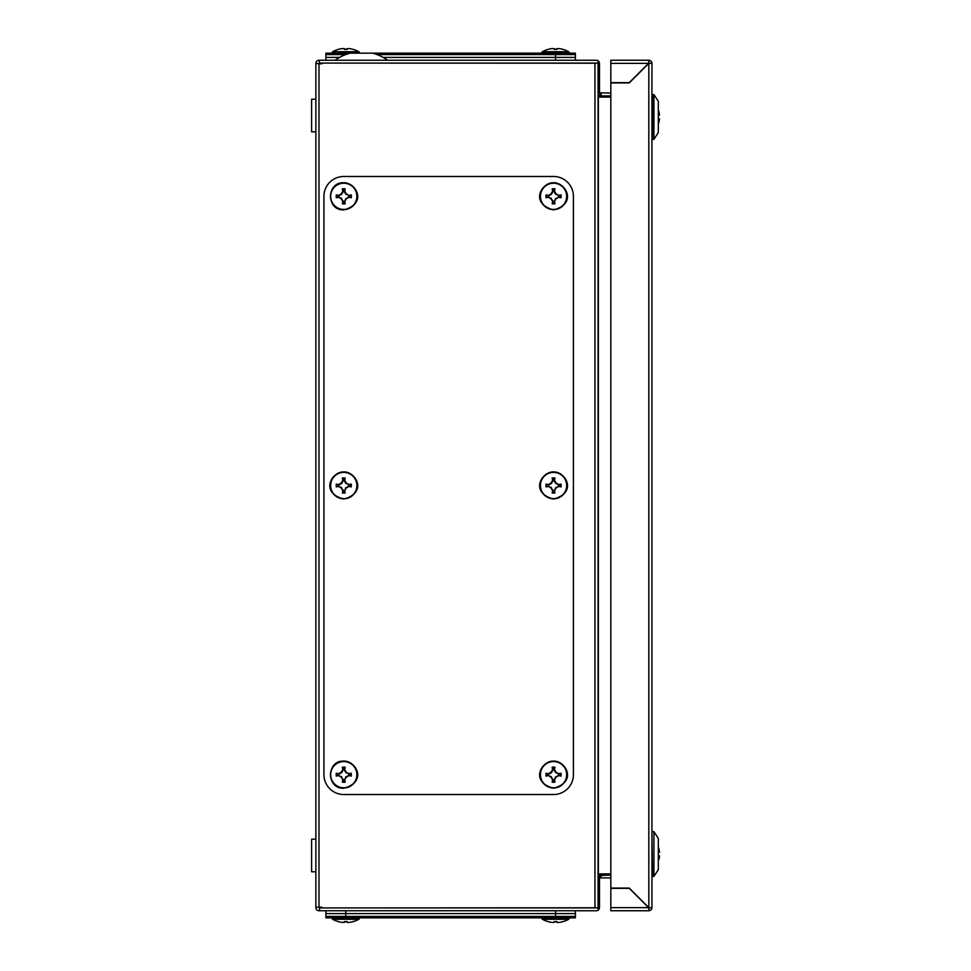 <?xml version="1.0" encoding="UTF-8"?>
<svg xmlns="http://www.w3.org/2000/svg" width="971" height="971" viewBox="0 0 971 971"><rect width="100%" height="100%" fill="white"/><g stroke="black" fill="none" stroke-linecap="round" stroke-linejoin="round"><path stroke-width="1.46" d="M653.92 94.563L658.314 101.324L658.314 132.566L653.92 139.326L652.5 139.326L652.5 94.563L653.92 94.563L653.92 139.326M651.942 63.37L651.942 907.921L648.822 907.63L629.257 888.077L610.832 888.077L610.832 82.923L629.257 82.923L648.822 63.37L651.942 63.37M651.942 63.079L648.822 63.37L648.822 907.63L651.942 907.921M650.182 63.285L649.101 63.346M651.929 63.079A3.119 3.119 0 0 0 648.822 60.251L648.531 63.37L610.832 63.37L610.832 60.251L648.822 60.251L648.822 63.079L629.257 82.644L610.832 82.644L610.832 63.37M648.822 907.921L648.822 910.749L649.041 907.8M610.832 907.63L648.531 907.63L629.257 888.356L610.832 888.356L610.832 910.749L648.822 910.749A3.119 3.119 0 0 0 651.929 907.921M332.446 53.162A0.91 0.91 0 0 1 332.652 51.718A0.91 0.91 0 0 0 332.446 53.162A0.91 0.91 0 0 1 332.652 51.718L358.857 51.718A0.91 0.91 0 0 1 359.064 53.15A0.91 0.91 0 0 0 358.857 51.718A26.933 26.933 0 0 0 353.298 49.4L353.298 49.4M553.555 209.627A13.303 13.303 0 0 0 566.87 196.324A13.303 13.303 0 0 0 553.555 183.021A13.303 13.303 0 0 0 540.252 196.324A13.303 13.303 0 0 0 553.555 209.627M566.663 196.324A13.109 13.109 0 0 0 553.555 183.228A13.109 13.109 0 0 0 540.459 196.324A13.109 13.109 0 0 0 553.555 209.433A13.109 13.109 0 0 0 566.663 196.324M546.018 194.94A26.496 2.767 90 0 0 546.018 196.324A26.496 2.767 90 0 0 546.018 197.72A26.787 2.804 -11.3 0 0 548.469 197.295A26.921 2.816 30 0 0 551.067 198.824A26.921 2.816 60 0 0 552.596 201.422A26.787 2.804 101.3 0 0 552.171 203.861A26.496 2.767 0 0 0 554.951 203.861A26.787 2.804 -101.3 0 0 554.526 201.422A26.921 2.816 -60 0 0 556.055 198.824A26.921 2.816 -30 0 0 558.653 197.295A26.787 2.804 11.3 0 0 561.104 197.72A26.496 2.767 -90 0 0 561.104 196.324A26.496 2.767 -90 0 0 561.104 194.94A26.787 2.804 168.7 0 0 558.653 195.365A26.921 2.816 -150 0 0 556.055 193.836A26.921 2.816 -120 0 0 554.526 191.238A26.787 2.804 -78.7 0 0 554.951 188.787A26.496 2.767 180 0 0 552.171 188.787A26.787 2.804 78.7 0 0 552.596 191.238A26.921 2.816 120 0 0 551.067 193.836A26.921 2.816 150 0 0 548.469 195.365A26.787 2.804 -168.7 0 0 546.018 194.94L548.469 195.365M548.566 195.936L551.479 194.249L553.167 191.323L552.754 189.272L554.368 189.272L553.956 191.323L555.643 194.249L558.653 195.365M558.556 195.936L561.104 194.94M560.619 195.523L561.104 197.72M560.619 197.125L558.653 197.295M558.556 196.725L556.055 198.824M555.643 198.412L554.526 201.422M553.956 201.325L554.951 203.861M554.368 203.388L552.171 203.861M552.754 203.388L552.596 201.422M553.167 201.325L551.067 198.824M551.479 198.412L548.469 197.295M548.566 196.725L546.018 197.72M546.503 197.125L546.503 195.523M568.848 53.162A0.91 0.91 0 0 0 568.654 51.718A26.933 26.933 0 0 0 563.083 49.4L563.083 49.4M548.008 49.4L548.008 49.4A26.933 26.933 0 0 0 542.437 51.718A0.91 0.91 0 0 0 542.243 53.162A0.91 0.91 0 0 1 542.437 51.718A0.91 0.91 0 0 0 542.243 53.162A0.91 0.91 0 0 1 542.437 51.718L568.654 51.718M548.008 49.436A26.787 26.12 -61.8 0 1 550.448 48.817A26.921 23.195 78.1 0 1 553.045 48.55A26.921 13.388 83.1 0 1 554.587 48.817A26.787 5.219 83.9 0 0 554.162 49.436A26.496 26.363 0 0 1 556.929 49.436A26.787 5.219 -83.9 0 0 556.504 48.817A26.921 13.388 -83.1 0 1 558.046 48.55A26.921 23.195 -78.1 0 1 560.643 48.817A26.787 26.12 61.8 0 1 563.083 49.436M343.77 794.521L553.555 794.521A19.845 19.845 0 0 0 573.412 774.676L573.412 196.324A19.845 19.845 0 0 0 553.555 176.479L343.77 176.479A19.845 19.845 0 0 0 323.926 196.324L323.926 774.676A19.845 19.845 0 0 0 343.77 794.521L553.555 794.521M323.926 196.324L323.926 774.676M553.555 176.479L343.77 176.479M573.412 774.676L573.412 196.324M315.866 839.175L311.606 839.175L311.606 871.776L315.866 871.776L311.606 871.776M343.77 498.803A13.303 13.303 0 0 0 357.073 485.5A13.303 13.303 0 0 0 343.77 472.197A13.303 13.303 0 0 0 330.468 485.5A13.303 13.303 0 0 0 343.77 498.803M356.867 485.5A13.109 13.109 0 0 0 343.77 472.392A13.109 13.109 0 0 0 330.662 485.5A13.109 13.109 0 0 0 343.77 498.609A13.109 13.109 0 0 0 356.867 485.5M336.233 484.116A26.496 2.767 90 0 0 336.233 485.5A26.496 2.767 90 0 0 336.233 486.884A26.787 2.804 -11.3 0 0 338.673 486.459A26.921 2.816 30 0 0 341.27 488A26.921 2.816 60 0 0 342.799 490.598A26.787 2.804 101.3 0 0 342.387 493.037A26.496 2.767 0 0 0 345.154 493.037A26.787 2.804 -101.3 0 0 344.729 490.598A26.921 2.816 -60 0 0 346.271 488A26.921 2.816 -30 0 0 348.868 486.459A26.787 2.804 11.3 0 0 351.308 486.884A26.496 2.767 -90 0 0 351.308 485.5A26.496 2.767 -90 0 0 351.308 484.116A26.787 2.804 168.7 0 0 348.868 484.541A26.921 2.816 -150 0 0 346.271 483A26.921 2.816 -120 0 0 344.729 480.402A26.787 2.804 -78.7 0 0 345.154 477.963A26.496 2.767 180 0 0 342.387 477.963A26.787 2.804 78.7 0 0 342.799 480.402A26.921 2.816 120 0 0 341.27 483A26.921 2.816 150 0 0 338.673 484.541A26.787 2.804 -168.7 0 0 336.233 484.116L338.673 484.541M338.77 485.112L341.695 483.424L343.382 480.499L342.969 478.436L344.571 478.436L344.159 480.499L345.846 483.424L348.868 484.541M348.771 485.112L351.308 484.116M350.822 484.699L351.308 486.884M350.822 486.301L348.868 486.459M348.771 485.888L346.271 488M345.846 487.576L344.729 490.598M344.159 490.501L345.154 493.037M344.571 492.564L342.387 493.037M342.969 492.564L342.799 490.598M343.382 490.501L341.27 488M341.695 487.576L338.673 486.459M338.77 485.888L336.233 486.884M336.706 486.301L336.706 484.699M553.555 498.803A13.303 13.303 0 0 0 566.87 485.5A13.303 13.303 0 0 0 553.555 472.197A13.303 13.303 0 0 0 540.252 485.5A13.303 13.303 0 0 0 553.555 498.803M566.663 485.5A13.109 13.109 0 0 0 553.555 472.392A13.109 13.109 0 0 0 540.459 485.5A13.109 13.109 0 0 0 553.555 498.609A13.109 13.109 0 0 0 566.663 485.5M546.018 484.116A26.496 2.767 90 0 0 546.018 485.5A26.496 2.767 90 0 0 546.018 486.884A26.787 2.804 -11.3 0 0 548.469 486.459A26.921 2.816 30 0 0 551.067 488A26.921 2.816 60 0 0 552.596 490.598A26.787 2.804 101.3 0 0 552.171 493.037A26.496 2.767 0 0 0 554.951 493.037A26.787 2.804 -101.3 0 0 554.526 490.598A26.921 2.816 -60 0 0 556.055 488A26.921 2.816 -30 0 0 558.653 486.459A26.787 2.804 11.3 0 0 561.104 486.884A26.496 2.767 -90 0 0 561.104 485.5A26.496 2.767 -90 0 0 561.104 484.116A26.787 2.804 168.7 0 0 558.653 484.541A26.921 2.816 -150 0 0 556.055 483A26.921 2.816 -120 0 0 554.526 480.402A26.787 2.804 -78.7 0 0 554.951 477.963A26.496 2.767 180 0 0 552.171 477.963A26.787 2.804 78.7 0 0 552.596 480.402A26.921 2.816 120 0 0 551.067 483A26.921 2.816 150 0 0 548.469 484.541A26.787 2.804 -168.7 0 0 546.018 484.116L548.469 484.541M548.566 485.112L551.479 483.424L553.167 480.499L552.754 478.436L554.368 478.436L553.956 480.499L555.643 483.424L558.653 484.541M558.556 485.112L561.104 484.116M560.619 484.699L561.104 486.884M560.619 486.301L558.653 486.459M558.556 485.888L556.055 488M555.643 487.576L554.526 490.598M553.956 490.501L554.951 493.037M554.368 492.564L552.171 493.037M552.754 492.564L552.596 490.598M553.167 490.501L551.067 488M551.479 487.576L548.469 486.459M548.566 485.888L546.018 486.884M546.503 486.301L546.503 484.699M343.77 787.979A13.303 13.303 0 0 0 357.073 774.676A13.303 13.303 0 0 0 343.77 761.373A13.303 13.303 0 0 0 330.468 774.676A13.303 13.303 0 0 0 343.77 787.979M356.867 774.676A13.109 13.109 0 0 0 343.77 761.567A13.109 13.109 0 0 0 330.662 774.676A13.109 13.109 0 0 0 343.77 787.772A13.109 13.109 0 0 0 356.867 774.676M336.233 773.28A26.496 2.767 90 0 0 336.233 774.676A26.496 2.767 90 0 0 336.233 776.06A26.787 2.804 -11.3 0 0 338.673 775.635A26.921 2.816 30 0 0 341.27 777.164A26.921 2.816 60 0 0 342.799 779.762A26.787 2.804 101.3 0 0 342.387 782.213A26.496 2.767 0 0 0 345.154 782.213A26.787 2.804 -101.3 0 0 344.729 779.762A26.921 2.816 -60 0 0 346.271 777.164A26.921 2.816 -30 0 0 348.868 775.635A26.787 2.804 11.3 0 0 351.308 776.06A26.496 2.767 -90 0 0 351.308 774.676A26.496 2.767 -90 0 0 351.308 773.28A26.787 2.804 168.7 0 0 348.868 773.705A26.921 2.816 -150 0 0 346.271 772.176A26.921 2.816 -120 0 0 344.729 769.578A26.787 2.804 -78.7 0 0 345.154 767.139A26.496 2.767 180 0 0 342.387 767.139A26.787 2.804 78.7 0 0 342.799 769.578A26.921 2.816 120 0 0 341.27 772.176A26.921 2.816 150 0 0 338.673 773.705A26.787 2.804 -168.7 0 0 336.233 773.28L338.673 773.705M338.77 774.275L341.695 772.588L343.382 769.675L342.969 767.612L344.571 767.612L344.159 769.675L345.846 772.588L348.868 773.705M348.771 774.275L351.308 773.28M350.822 773.875L351.308 776.06M350.822 775.477L348.868 775.635M348.771 775.064L346.271 777.164M345.846 776.751L344.729 779.762M344.159 779.677L345.154 782.213M344.571 781.728L342.387 782.213M342.969 781.728L342.799 779.762M343.382 779.677L341.27 777.164M341.695 776.751L338.673 775.635M338.77 775.064L336.233 776.06M336.706 775.477L336.706 773.875M553.555 787.979A13.303 13.303 0 0 0 566.87 774.676A13.303 13.303 0 0 0 553.555 761.373A13.303 13.303 0 0 0 540.252 774.676A13.303 13.303 0 0 0 553.555 787.979M566.663 774.676A13.109 13.109 0 0 0 553.555 761.567A13.109 13.109 0 0 0 540.459 774.676A13.109 13.109 0 0 0 553.555 787.772A13.109 13.109 0 0 0 566.663 774.676M546.018 773.28A26.496 2.767 90 0 0 546.018 774.676A26.496 2.767 90 0 0 546.018 776.06A26.787 2.804 -11.3 0 0 548.469 775.635A26.921 2.816 30 0 0 551.067 777.164A26.921 2.816 60 0 0 552.596 779.762A26.787 2.804 101.3 0 0 552.171 782.213A26.496 2.767 0 0 0 554.951 782.213A26.787 2.804 -101.3 0 0 554.526 779.762A26.921 2.816 -60 0 0 556.055 777.164A26.921 2.816 -30 0 0 558.653 775.635A26.787 2.804 11.3 0 0 561.104 776.06A26.496 2.767 -90 0 0 561.104 774.676A26.496 2.767 -90 0 0 561.104 773.28A26.787 2.804 168.7 0 0 558.653 773.705A26.921 2.816 -150 0 0 556.055 772.176A26.921 2.816 -120 0 0 554.526 769.578A26.787 2.804 -78.7 0 0 554.951 767.139A26.496 2.767 180 0 0 552.171 767.139A26.787 2.804 78.7 0 0 552.596 769.578A26.921 2.816 120 0 0 551.067 772.176A26.921 2.816 150 0 0 548.469 773.705A26.787 2.804 -168.7 0 0 546.018 773.28L548.469 773.705M548.566 774.275L551.479 772.588L553.167 769.675L552.754 767.612L554.368 767.612L553.956 769.675L555.643 772.588L558.653 773.705M558.556 774.275L561.104 773.28M560.619 773.875L561.104 776.06M560.619 775.477L558.653 775.635M558.556 775.064L556.055 777.164M555.643 776.751L554.526 779.762M553.956 779.677L554.951 782.213M554.368 781.728L552.171 782.213M552.754 781.728L552.596 779.762M553.167 779.677L551.067 777.164M551.479 776.751L548.469 775.635M548.566 775.064L546.018 776.06M546.503 775.477L546.503 773.875M332.446 917.838A0.91 0.91 0 0 0 332.652 919.282A0.91 0.91 0 0 1 332.446 917.838A0.91 0.91 0 0 0 332.652 919.282A26.933 26.933 0 0 0 338.211 921.6L338.211 921.6M343.77 209.627A13.303 13.303 0 0 0 357.073 196.324A13.303 13.303 0 0 0 343.77 183.021A13.303 13.303 0 0 0 330.468 196.324A13.303 13.303 0 0 0 343.77 209.627M356.867 196.324A13.109 13.109 0 0 0 343.77 183.228A13.109 13.109 0 0 0 330.662 196.324A13.109 13.109 0 0 0 343.77 209.433A13.109 13.109 0 0 0 356.867 196.324M336.233 194.94A26.496 2.767 90 0 0 336.233 196.324A26.496 2.767 90 0 0 336.233 197.72A26.787 2.804 -11.3 0 0 338.673 197.295A26.921 2.816 30 0 0 341.27 198.824A26.921 2.816 60 0 0 342.799 201.422A26.787 2.804 101.3 0 0 342.387 203.861A26.496 2.767 0 0 0 345.154 203.861A26.787 2.804 -101.3 0 0 344.729 201.422A26.921 2.816 -60 0 0 346.271 198.824A26.921 2.816 -30 0 0 348.868 197.295A26.787 2.804 11.3 0 0 351.308 197.72A26.496 2.767 -90 0 0 351.308 196.324A26.496 2.767 -90 0 0 351.308 194.94A26.787 2.804 168.7 0 0 348.868 195.365A26.921 2.816 -150 0 0 346.271 193.836A26.921 2.816 -120 0 0 344.729 191.238A26.787 2.804 -78.7 0 0 345.154 188.787A26.496 2.767 180 0 0 342.387 188.787A26.787 2.804 78.7 0 0 342.799 191.238A26.921 2.816 120 0 0 341.27 193.836A26.921 2.816 150 0 0 338.673 195.365A26.787 2.804 -168.7 0 0 336.233 194.94L338.673 195.365M338.77 195.936L341.695 194.249L343.382 191.323L342.969 189.272L344.571 189.272L344.159 191.323L345.846 194.249L348.868 195.365M348.771 195.936L351.308 194.94M350.822 195.523L351.308 197.72M350.822 197.125L348.868 197.295M348.771 196.725L346.271 198.824M345.846 198.412L344.729 201.422M344.159 201.325L345.154 203.861M344.571 203.388L342.387 203.861M342.969 203.388L342.799 201.422M343.382 201.325L341.27 198.824M341.695 198.412L338.673 197.295M338.77 196.725L336.233 197.72M336.706 197.125L336.706 195.523M353.298 921.6L353.298 921.6A26.933 26.933 0 0 0 358.857 919.282A0.91 0.91 0 0 0 359.052 917.838A0.91 0.91 0 0 1 358.857 919.282L332.652 919.282M568.848 917.838A0.91 0.91 0 0 1 568.654 919.282L542.437 919.282A0.91 0.91 0 0 1 542.243 917.838A0.91 0.91 0 0 0 542.437 919.282A26.933 26.933 0 0 0 548.008 921.6L548.008 921.6M353.286 921.564A26.787 26.12 118.2 0 1 350.847 922.183A26.921 23.195 -101.9 0 1 348.249 922.45A26.921 13.388 -96.9 0 1 346.72 922.183A26.787 5.219 -96.1 0 0 347.145 921.564A26.496 26.363 180 0 1 344.365 921.564A26.787 5.219 96.1 0 0 344.79 922.183A26.921 13.388 96.9 0 1 343.261 922.45A26.921 23.195 101.9 0 1 340.663 922.183A26.787 26.12 -118.2 0 1 338.211 921.564M563.083 921.564L563.083 921.564A26.787 26.12 118.2 0 1 560.643 922.183A26.921 23.195 -101.9 0 1 558.046 922.45A26.921 13.388 -96.9 0 1 556.504 922.183A26.787 5.219 -96.1 0 0 556.929 921.564A26.496 26.363 180 0 1 554.162 921.564A26.787 5.219 96.1 0 0 554.587 922.183A26.921 13.388 96.9 0 1 553.045 922.45A26.921 23.195 101.9 0 1 550.448 922.183A26.787 26.12 -118.2 0 1 548.008 921.564M555.546 913.59L575.39 913.59L575.39 917.838L555.546 917.838L555.546 913.59L325.904 913.59L325.904 917.838L555.546 917.838M542.243 917.838A0.91 0.91 0 0 0 542.437 919.282A0.91 0.91 0 0 1 542.243 917.838M387.575 60.251A44.678 44.678 0 0 0 372.5 53.15L350.191 53.15A44.678 44.678 0 0 0 335.116 60.251M610.832 873.9L599.629 873.9L598.075 875.769M598.075 95.231L599.629 97.1L610.832 97.1M610.832 93.095L599.483 92.803L599.483 63.37L598.075 63.37M610.832 95.923L599.775 95.923L599.775 93.095M601.049 93.095L601.049 95.923M598.075 875.575L610.832 875.077M318.986 63.795L321.935 63.795L321.935 63.079L594.956 63.079L594.956 907.921L321.935 907.921L321.935 907.205L318.986 907.205L318.986 63.795L315.866 63.37A3.119 3.119 0 0 1 318.986 60.251L319.532 63.079L596.607 63.212L598.998 61.683L599.483 63.37M598.075 92.803L599.483 92.803M598.998 61.683A3.119 3.119 0 0 0 596.364 60.251L319.532 60.251M315.866 63.795L315.866 907.63A3.119 3.119 0 0 0 318.986 910.749L596.364 910.749A3.119 3.119 0 0 0 598.998 909.317L599.483 907.63L598.075 907.63M319.532 910.749L319.532 907.921L596.607 907.788L598.998 909.317M318.694 907.205L319.532 907.921M318.694 63.795L319.532 63.079M315.866 907.205L318.986 907.205M599.483 907.63L599.483 878.197L598.075 878.197M599.775 875.077L599.483 878.197M599.775 877.905L601.049 877.905L601.049 875.077M601.049 877.905L610.832 877.905M598.075 95.425L599.775 95.923M596.813 907.921L598.075 907.739L598.075 63.261L596.813 63.079M575.39 910.749L575.39 916.43L325.904 916.43L325.904 910.749M377.003 54.57L575.39 54.57L575.39 60.251M325.904 60.251L325.904 54.57L345.688 54.57M311.606 131.825L315.866 131.825L311.606 131.825L311.606 99.224L315.866 99.224M555.546 53.162L575.39 53.162L575.39 57.41L555.546 57.41L555.546 53.162L372.512 53.162M339.559 57.41L325.904 57.41L325.904 53.162L350.179 53.162M383.132 57.41L555.546 57.41M338.211 49.436L338.211 49.436A26.787 26.12 -61.8 0 1 340.663 48.817A26.921 23.195 78.1 0 1 343.261 48.55A26.921 13.388 83.1 0 1 344.79 48.817A26.787 5.219 83.9 0 0 344.365 49.436A26.496 26.363 0 0 1 347.145 49.436A26.787 5.219 -83.9 0 0 346.72 48.817A26.921 13.388 -83.1 0 1 348.249 48.55A26.921 23.195 -78.1 0 1 350.847 48.817A26.787 26.12 61.8 0 1 353.286 49.436M653.92 876.437L653.92 831.674L658.314 838.434L658.314 869.676L653.92 876.437L652.5 876.437L651.942 832.281M658.314 855.754L659.394 855.754A18.109 12.805 0 0 1 659.394 857.162A18.352 18.352 0 0 1 658.314 860.937M658.314 847.173A18.352 18.352 0 0 1 659.394 850.948A18.109 12.805 180 0 1 659.394 852.356L658.314 852.356M658.314 118.644L659.394 118.644A18.109 12.805 0 0 1 659.394 120.052A18.352 18.352 0 0 1 658.314 123.827M658.314 110.063A18.352 18.352 0 0 1 659.394 113.838A18.109 12.805 180 0 1 659.394 115.246L658.314 115.246M345.749 917.838L345.749 913.59M598.354 95.716L598.354 875.284M345.749 910.749L345.749 916.43M555.546 916.43L555.546 910.749M555.546 60.251L555.546 54.57M345.749 54.546L345.749 53.162M651.942 95.17L652.5 94.563M651.942 138.719L652.5 139.326M553.555 182.754C565.158 182.123 578.109 203.206 553.555 209.894C529.013 203.206 541.964 182.123 553.555 182.754M343.77 471.93C355.374 471.287 368.312 492.382 343.77 499.07C319.216 492.382 332.167 471.287 343.77 471.93M553.555 471.93C565.158 471.287 578.109 492.382 553.555 499.07C529.013 492.382 541.964 471.287 553.555 471.93M343.77 761.106C355.374 760.463 368.312 781.546 343.77 788.246C326.256 789.083 326.268 760.269 343.77 761.106M553.555 761.106C565.158 760.463 578.109 781.546 553.555 788.246C529.013 781.546 541.964 760.463 553.555 761.106M343.77 182.754C355.374 182.123 368.312 203.206 343.77 209.894C326.256 210.731 326.268 181.917 343.77 182.754M563.083 921.6A26.933 26.933 0 0 0 568.654 919.282M338.211 49.4A26.933 26.933 0 0 0 332.652 51.718M651.942 875.83L652.5 876.437M653.92 831.674L652.5 831.674"/></g></svg>
